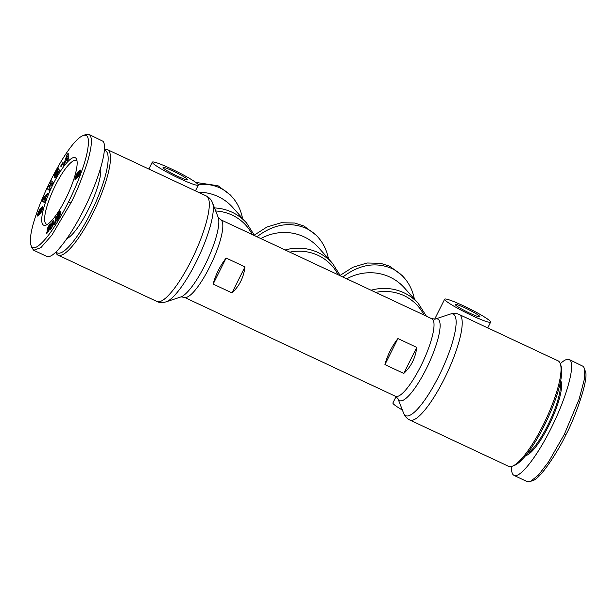 <?xml version="1.0" encoding="UTF-8"?>
<svg xmlns="http://www.w3.org/2000/svg" width="616" height="616" viewBox="0 0 616 616"><rect width="100%" height="100%" fill="white"/><g stroke="black" fill="none" stroke-linecap="round" stroke-linejoin="round"><path stroke-width="0.92" d="M558.058 360.853A58.251 13.837 115.1 0 1 560.375 363.887A58.251 13.837 115.1 0 1 543.297 424.778A58.251 13.837 115.1 0 1 512.427 466.173A58.251 13.837 115.1 0 1 508.616 466.335L409.794 420.02A58.251 13.837 -64.9 0 0 444.475 378.463A58.251 13.837 -64.9 0 0 459.236 314.53L558.058 360.853M55.81 252.283A58.251 13.837 -64.9 0 0 58.066 255.147A58.251 13.837 -64.9 0 0 92.746 213.59A58.251 13.837 -64.9 0 0 107.507 149.665A58.251 13.837 -64.9 0 0 104.512 149.549M260.853 238.569A47.971 46.354 -41.7 0 1 318.549 247.64L332.509 263.325A47.971 46.354 138.3 0 0 285.193 249.98M445.037 300.061A25.695 2.526 -153.5 0 1 444.644 299.191A25.695 2.526 -153.5 0 1 465.996 307.03A25.695 2.526 -153.5 0 1 490.244 321.252A25.695 2.526 -153.5 0 1 490.636 322.122A25.695 2.526 -153.5 0 1 469.284 314.283A25.695 2.526 -153.5 0 1 445.037 300.061M396.073 396.604L392.916 402.941A25.695 2.526 26.5 0 0 393.308 403.811A25.695 2.526 26.5 0 0 402.387 410.033M469.985 313.29A13.706 1.348 -153.5 0 1 455.378 304.535A13.706 1.348 -153.5 0 1 465.296 308.023A13.706 1.348 -153.5 0 1 479.91 316.77A13.706 1.348 -153.5 0 1 469.985 313.29M152.706 163.032A25.695 2.526 -153.5 0 1 152.314 162.162A25.695 2.526 -153.5 0 1 173.666 170.001A25.695 2.526 -153.5 0 1 197.913 184.222A25.695 2.526 -153.5 0 1 198.306 185.093A25.695 2.526 -153.5 0 1 176.954 177.254A25.695 2.526 -153.5 0 1 152.706 163.032M172.965 170.994A13.706 1.348 -153.5 0 1 187.572 179.741A13.706 1.348 -153.5 0 1 177.654 176.261A13.706 1.348 -153.5 0 1 163.048 167.514A13.706 1.348 -153.5 0 1 172.965 170.994M346.746 278.832A47.971 46.354 -41.7 0 1 404.435 287.903L418.403 303.588A47.971 46.354 138.3 0 0 371.086 290.236M198.267 192.207A47.971 46.354 -41.7 0 1 232.655 207.376L246.623 223.061A47.971 46.354 138.3 0 0 214.507 207.939M47.486 224.332A35.12 8.347 115.1 0 1 46.408 224.139A35.12 8.347 115.1 0 1 55.309 185.593A35.12 8.347 115.1 0 1 76.222 160.537A35.12 8.347 115.1 0 1 77.062 161.246M560.213 383.06A41.118 9.771 115.1 0 1 547.901 425.025A41.118 9.771 115.1 0 1 527.057 453.784M525.563 455.663A41.973 9.971 -64.9 0 0 548.802 425.541A41.973 9.971 -64.9 0 0 560.699 380.711M560.314 363.717C564.225 360.044 567.19 358.658 569.207 359.544L570.154 360.26C575.19 365.619 567.005 395.757 552.39 425.648C537.853 455.586 520.173 478.532 514.044 475.413L513.097 474.697C511.865 473.281 511.372 470.532 511.611 466.451M569.207 359.544L583.337 366.443L584.307 368.245L584.222 379.787L579.148 399.091L564.333 434.357L548.54 461.908L538.453 475.052L530.461 481.45L527.227 481.597L514.044 475.413M512.427 466.173L514.553 465.334A56.533 13.429 -64.9 0 0 544.513 425.156A56.533 13.429 -64.9 0 0 561.084 366.058L560.375 363.887M342.858 277.007C359.228 264.564 375.537 261.723 391.799 268.484C396.488 270.701 400.593 273.774 404.111 277.7C409.286 283.576 412.697 290.69 414.36 299.037M340.209 275.344L352.853 267.252L367.105 263.001L380.549 263.294L389.82 266.266L402.132 275.483L404.111 277.7M256.972 236.752C273.335 224.301 289.651 221.46 305.906 228.228C310.603 230.438 314.707 233.51 318.218 237.445C323.392 243.32 326.803 250.427 328.467 258.782M254.323 235.081L266.959 226.996L281.212 222.738L294.664 223.03L303.927 226.003L316.239 235.22L318.218 237.445M198.198 184.584C206.006 183.722 213.275 184.854 220.012 187.965C224.709 190.182 228.813 193.255 232.332 197.182C237.499 203.057 240.918 210.172 242.573 218.518M195.78 182.421L218.033 185.747L230.353 194.964L232.332 197.182M65.804 198.614A37.26 8.855 115.1 0 1 46.054 225.094A37.26 8.855 115.1 0 1 53.061 184.299A37.26 8.855 115.1 0 1 76.723 159.66A37.26 8.855 115.1 0 1 65.804 198.614M100.693 168.076A41.118 9.771 115.1 0 1 88.311 209.594A41.118 9.771 115.1 0 1 66.967 238.615M30.923 245.037L31.809 247.748L33.734 250.273L46.916 256.456C53.053 259.567 70.724 236.629 85.262 206.683C99.877 176.8 108.062 146.662 103.026 141.303L88.889 134.404L85.663 134.55L83.006 135.605C88.658 133.495 89.898 139.809 86.71 154.554C82.837 171.217 73.25 192.639 68.584 201.74C64.518 209.987 56.148 225.479 47.34 236.667C38.254 247.717 32.787 250.504 30.923 245.037C25.295 225.518 65.258 142.504 83.006 135.605M33.734 250.273L40.887 247.64L51.913 235.089L70.832 203.034C75.683 193.955 81.004 181.042 86.779 164.28C91.638 148.163 92.662 138.446 89.844 135.12L88.889 134.404M104.458 150.25A56.533 13.429 115.1 0 1 90.945 212.559A56.533 13.429 115.1 0 1 56.118 251.983M77.116 177.285L76.007 179.164L75.013 179.641L76.384 174.544L77.916 172.033L78.586 171.602L78.694 172.388L80.396 170.085L80.45 171.571L79.125 175.36L77.924 177.3L77.116 177.285M77.223 177.046L77.87 177.346M80.172 170.185L80.596 170.386M80.041 170.293L80.611 170.555M79.726 170.632L80.557 171.025M79.387 171.125L80.434 171.618M79.364 171.156L80.427 171.656M79.041 171.71L80.257 172.28M78.694 172.388L80.026 173.019M78.101 171.841L78.717 172.126M79.425 172.734L77.916 172.033M77.585 172.418L78.987 173.073M77.254 172.904L78.671 173.566M77.031 173.258L78.502 173.951M78.378 174.259L76.7 173.866M76.384 174.544L76.977 174.821M76.207 174.952L76.738 175.206L76.299 176.984L77.608 175.036L77.554 174.266L76.715 175.229M75.976 175.552L76.453 175.776M75.737 176.23L76.215 176.453M75.514 176.907L76.969 177.593M75.314 177.562L76.653 178.193M75.144 178.178L76.33 178.732M75.029 178.679L76.022 179.141M74.983 178.971L75.814 179.364M74.952 179.387L75.498 179.641M79.349 173.473L79.456 172.826L79.056 172.981L78.217 175.052L79.349 173.473L79.803 173.681M79.256 173.735L79.703 173.943M78.963 174.374L79.449 174.597M78.817 174.613L79.341 174.859M78.494 175.006L79.141 175.314M78.386 175.09L79.094 175.421M78.217 175.052L79.079 175.452M79.402 172.757L80.018 173.042M79.456 172.826L80.003 173.081M79.418 173.227L79.888 173.45M77.554 174.266L78.278 174.613M77.693 174.351L78.278 174.628M77.708 174.528L78.247 174.782M77.608 175.036L78.971 175.668M77.354 175.668L78.64 176.268M77.162 176.037L78.424 176.63M76.831 176.538L78.07 177.123M76.546 176.846L77.177 177.146M76.299 176.984L77.077 177.354M51.459 228.259L50.427 229.499L52.175 221.899L53.438 220.382L52.291 225.364L53.854 222.699L53.461 224.409L51.459 228.259M53.03 224.024L53.5 224.239M52.922 224.209L53.438 224.447M52.622 224.748L53.099 224.979M52.291 225.364L52.745 225.571M52.175 221.899L52.999 222.284M55.81 217.202L56.487 216.147L55.093 223.546L54.408 224.617L55.81 217.202L56.248 217.402M47.601 232.625L46.485 233.541L46.231 232.979L47.509 231.1L47.44 231.655L47.909 231.277L48.949 228.729L47.209 230.6L47.586 228.143L49.18 225.117L50.689 223.916L49.834 228.397L47.601 232.625M50.381 223.97L50.835 224.185M50.142 224.132L50.858 224.463M49.85 224.37L50.828 224.832M49.773 224.455L50.812 224.948M49.473 224.763L50.743 225.356M49.18 225.117L50.643 225.803M48.903 225.51L49.48 225.779M48.656 225.895L49.172 226.134M48.356 226.426L48.872 226.673M48.048 227.027L48.61 227.289M47.817 227.558L48.433 227.843M47.586 228.143L48.294 228.474M47.393 228.721L48.626 229.298M47.37 228.79L48.587 229.36M47.216 229.337L48.279 229.83M47.132 229.791L47.986 230.191M47.101 230.153L47.725 230.446M48.949 228.729L49.596 229.029M48.88 228.944L49.511 229.244M48.626 229.683L49.211 229.953M48.402 230.261L48.949 230.507M48.233 230.654L48.749 230.9M48.21 230.715L48.718 230.946M47.909 231.277L48.395 231.508M47.632 231.624L48.163 231.87L47.617 231.639M47.44 231.655L48.102 231.963M46.308 232.409L47.347 232.902M46.277 232.563L47.239 233.01M46.231 232.979L46.908 233.295M46.239 233.272L46.662 233.472M49.596 225.71L48.402 228.752L49.596 225.71L50.551 226.157M49.711 225.833L50.527 226.218L49.711 225.833M49.68 226.203L50.435 226.557M49.542 226.75L50.273 227.096L49.542 226.75M49.311 227.389L50.065 227.743M49.057 227.935L49.865 228.313M48.841 228.305L49.719 228.713M48.402 228.752L48.826 228.952M59.898 216.085L56.726 221.029L56.772 219.843L58.913 216.493L59.059 215.508L57.55 217.987L56.633 218.226L58.659 212.874L60.029 211.103L60.638 211.188L58.027 215.192L57.989 216.024L58.366 215.9L60.422 212.551L59.898 216.085M59.29 214.145L60.129 214.537M59.228 214.299L60.099 214.715M58.982 214.876L60.006 215.361M58.913 215.023L59.983 215.523M58.366 215.9L58.766 216.085M58.127 216.108L58.628 216.347M58.104 216.116L58.62 216.362M59.775 211.342L60.376 211.619M59.467 211.704L60.137 212.02M59.313 211.912L60.006 212.235M59.005 212.343L59.737 212.689M58.659 212.874L59.413 213.228M58.458 213.19L58.928 213.405M58.12 213.76L58.535 213.952M57.827 214.299L58.258 214.499M57.558 214.83L58.066 215.061M57.296 215.423L57.966 215.739M57.065 216.008L58.451 216.655M56.88 216.57L58.143 217.163M56.749 217.086L57.842 217.602M56.657 217.54L57.558 217.964M56.618 217.933L57.296 218.249M56.633 218.226L57.065 218.426M59.059 215.508L59.921 215.916M58.913 216.493L59.467 216.755M56.772 219.843L57.319 220.105M45.445 200.138L44.475 202.625L42.088 200.939L43.035 198.483L48.133 193.185L46.177 196.689L44.945 199.877L45.445 200.138M64.749 163.617L63.494 165.18L66.982 154.77L68.214 153.23L68.245 159.244L66.975 160.83L66.998 159.606L65.396 161.608L64.749 163.617M60.884 166.836L60.946 165.573L63.094 162.262L63.032 163.517L60.884 166.836M51.344 183.891L49.95 182.852L51.013 180.657L53.246 182.328L52.16 184.577L48.987 187.133L50.412 188.196L49.357 190.39L47.116 188.719L48.248 186.386L51.344 183.891L52.283 184.33M38.254 212.104L40.402 208.462L38.477 213.76L40.325 209.771A3.165 0.755 115.1 0 1 41.472 207.546L42.773 206.391L42.157 210.156L39.701 214.314L41.726 208.555L39.894 212.605A3.165 0.755 115.1 0 1 39.124 214.222L37.445 216.039L38.254 212.104L38.723 212.328M58.805 168.245L55.417 174.182L55.679 175.575L57.719 172.572L57.958 171.518L56.834 173.512L56.664 172.665L58.897 168.722L59.367 171.094L58.374 172.349C56.995 175.953 55.709 177.801 54.516 177.901C53.792 176.815 54.316 174.497 56.094 170.955L58.428 167.929A3.904 0.924 115.1 0 1 58.62 167.937A3.904 0.924 115.1 0 1 58.789 168.191L58.805 168.245M56.433 170.355L57.026 170.632M55.948 175.706L55.663 177.339M56.664 172.665L57.172 172.904M57.958 171.518L58.882 171.949M57.719 172.572L58.212 172.803M55.679 175.575L56.657 176.03M37.437 214.676L38.515 215.177M40.363 212.197L41.041 212.52M41.642 207.299L42.85 207.869M41.773 208.555L42.566 208.932A3.165 0.755 -64.9 0 0 42.566 208.932L41.803 208.585M49.95 182.852L52.337 184.215M48.248 186.386L49.295 186.879M49.534 187.541L48.626 189.428L49.503 190.082M47.116 188.719L48.626 189.428M52.368 181.674L51.459 183.56M60.946 165.573L61.523 165.843M66.998 159.606L67.691 159.929M66.982 154.77L68.222 155.355M68.23 156.248L68.014 156.895M67.028 158.351L67.067 156.456L66.066 159.552L67.028 158.351L68.245 158.92M66.066 159.552L66.774 159.883M67.067 156.456L68.23 157.003M43.035 198.483L43.952 198.914M44.391 199.584L43.597 201.64L44.583 202.341M42.088 200.939L43.597 201.64M45.168 197.697L43.659 199.207L44.429 199.607L45.168 197.697L45.692 197.944M44.429 199.607L44.953 199.854M530.461 481.45L533.11 480.395C541.218 478.478 560.298 447.208 565.85 434.827C573.419 421.613 589.766 378.124 585.2 370.955L584.307 368.245M416.747 347.393C415.5 357.896 411.172 366.566 403.765 373.419L384.931 364.595C387.341 355.401 391.668 346.723 397.905 338.561L416.747 347.393L403.765 373.419M213.151 284.068C215.561 274.875 219.889 266.204 226.126 258.042L244.96 266.874C243.713 277.369 239.385 286.047 231.986 292.9L213.151 284.068L226.126 258.042M231.986 292.9L244.96 266.874M384.931 364.595L397.905 338.561M395.487 396.281L397.928 398.637A45.03 10.695 -64.9 0 0 428.39 364.41A45.03 10.695 -64.9 0 0 435.219 319.088L431.839 318.718A42.827 10.172 115.1 0 1 422.876 361.815A42.827 10.172 115.1 0 1 395.487 396.281L184.276 297.282A42.827 10.172 -64.9 0 0 211.673 262.816A42.827 10.172 -64.9 0 0 220.636 219.72L218.195 217.363A45.03 10.695 115.1 0 1 207.107 260.676A45.03 10.695 115.1 0 1 180.904 296.912L166.097 301.84A56.048 13.313 -64.9 0 0 198.706 256.741A56.048 13.313 -64.9 0 0 212.505 202.826C211.419 199.846 209.363 197.567 206.329 195.98A58.251 13.837 115.1 0 1 191.568 259.913A58.251 13.837 115.1 0 1 156.888 301.47L58.066 255.147M68.584 201.74L70.832 203.034M56.094 170.955L56.633 171.202M40.541 212.035L41.149 212.32M41.472 207.546L42.781 208.154M40.325 209.771L40.902 210.041M39.108 212.874L39.663 213.144M38.531 213.76L39.201 214.075M565.85 434.827L564.333 434.357M375.714 292.408A45.954 44.414 -41.7 0 1 424.047 315.061M215.7 210.988A45.954 44.414 -41.7 0 1 252.26 234.542M289.828 252.152A45.954 44.414 -41.7 0 1 338.153 274.805M435.219 319.088L450.027 314.16A56.048 13.313 115.1 0 1 441.533 370.562A56.048 13.313 115.1 0 1 403.619 413.174C404.697 416.154 406.76 418.433 409.794 420.02M206.329 195.98L107.507 149.665M434.657 319.211L444.644 299.191M152.314 162.162L148.872 169.054M55.64 175.56L57.149 176.268M38.477 213.76L39.193 214.091M431.839 318.718L220.636 219.72M426.334 316.139L418.403 303.588M198.306 185.093L195.426 190.875M254.547 235.612L246.623 223.061M487.757 327.897L490.636 322.122M340.44 275.876L332.509 263.325M166.097 301.84C161.076 303.341 157.581 301.925 156.888 301.47M450.027 314.16C455.047 312.659 458.543 314.075 459.236 314.53M218.195 217.363L212.505 202.826M184.276 297.282L180.904 296.912M397.928 398.637L403.619 413.174"/></g></svg>
